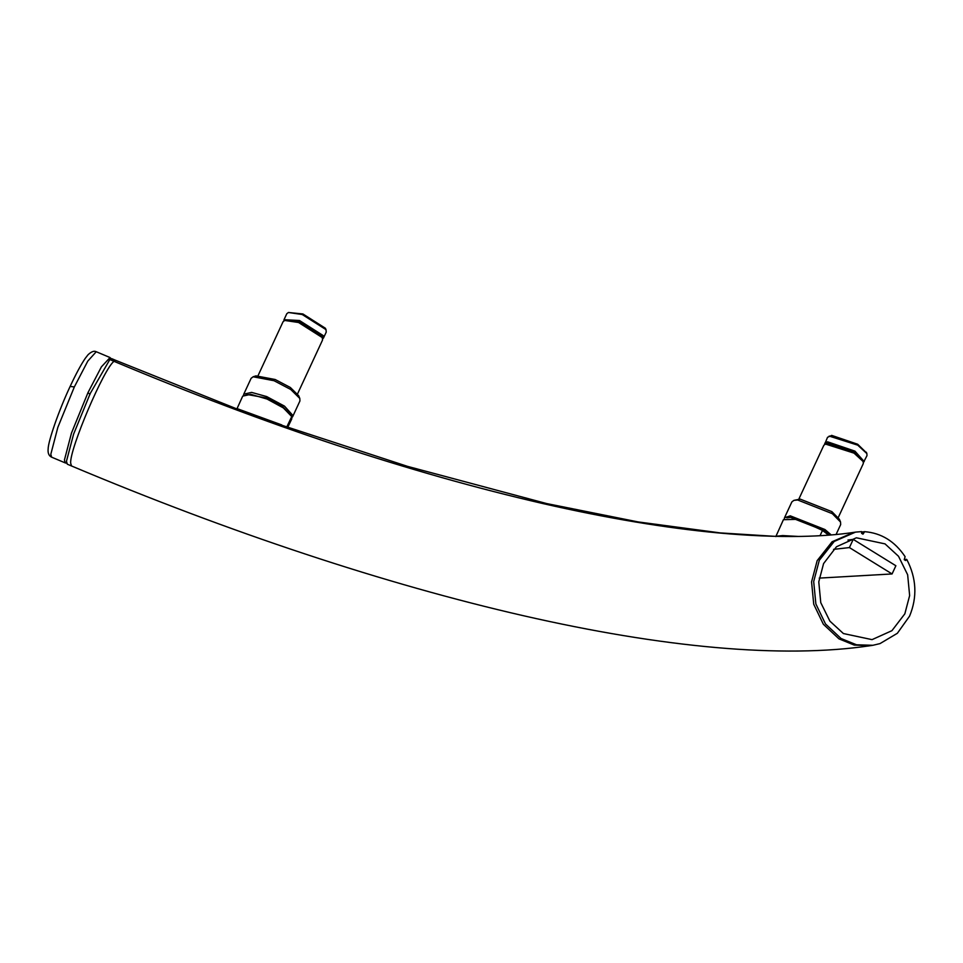 <?xml version="1.0" encoding="UTF-8"?>
<svg xmlns="http://www.w3.org/2000/svg" width="963" height="963" viewBox="0 0 963 963"><rect width="100%" height="100%" fill="white"/><g stroke="black" fill="none" stroke-linecap="round" stroke-linejoin="round"><path stroke-width="1.44" d="M895.879 565.75L892.075 573.948L849.414 547.574L853.218 539.376L895.879 565.75M892.075 573.948L819.224 578.113M849.414 547.574L833.561 549.367M853.218 539.376L847.934 540.038M774.433 536.307L720.312 532.912L638.192 521.934L546.755 503.589L407.578 466.381L258.602 417.641L116.066 360.487L114.296 361.438L110.107 359.668M297.567 393.843L322.557 340.011L322.256 337.568L298.542 322.497L284.723 320.45L283.086 321.69L258.096 375.534M291.079 415.27L282.58 406.567L266.197 397.924L245.998 394.288M243.555 395.155L243.771 394.168L251.62 392.398L266.715 396.587L284.494 406.133L292.74 415.306L291.97 417.617M299.806 398.429L298.662 395.685L290.332 387.475L275.129 379.494L255.989 375.883L253.149 376.774L274.082 380.734L290.706 389.461L299.806 398.429L299.938 400.957L292.583 416.823M243.771 394.168L251.126 378.303L253.161 376.774M236.91 408.926L242.712 396.118L250.825 394.336L267.076 399.055L283.363 407.915L291.729 416.57L291.741 418.893M237.175 408.649L281.774 424.936M322.436 337.965L321.702 336.219L299.228 321.943L284.723 320.45M322.701 338.868L323.484 338.013L323.183 335.569L299.469 320.498L284.013 319.692L283.868 320.848M323.484 338.013L326.252 332.042L325.951 329.599L302.238 314.528L288.431 312.481L286.793 313.721L284.013 319.692M326.144 329.996L325.398 328.251L302.924 313.962L288.431 312.481M783.437 519.695L798.207 519.298L822.498 530.42L828.625 535.151M775.925 536.271L782.642 535.572L798.496 536.451M829.275 535.103L823.762 530.469L790.539 517.396L786.843 517.841M784.303 518.696L784.508 517.757L790.274 515.843L824.954 529.53L831.225 534.947M784.508 517.757L791.875 501.892L793.897 500.363L797.641 499.978L832.321 513.664L840.543 522.03L839.399 519.286L831.888 511.642L800.157 499.111L793.897 500.375M840.543 522.03L840.687 524.558L836.053 534.525M866.519 452.863L857.648 444.232L831.695 435.396L827.53 437.31L824.605 444.437M863.438 462.457L866.989 455.631L866.881 453.585L857.744 445.159L829.167 436.083M864.22 461.614L854.963 451.141L827.566 441.812L824.749 443.293M862.824 460.832L853.952 452.213L827.999 443.365L825.46 444.051L823.834 445.279L798.833 499.123M838.304 517.444L863.293 463.6L863.185 461.554L854.037 453.14L825.46 444.051M109.83 359.56L90.245 393.47L73.621 434.072L66.459 461.265L67.29 464.178L71.491 465.96L70.648 463.034C69.757 448.614 104.1 368.083 114.019 361.342L109.83 359.56L114.031 361.33C266.739 425.405 409.684 472.809 542.867 503.553C606.883 518.178 665.337 527.965 718.217 532.912C748.468 535.705 776.178 536.873 801.348 536.403C820.921 536.018 838.364 534.694 853.663 532.407L832.08 541.772L817.178 560.622L811.568 581.881L813.735 604.246L823.365 624.265L838.966 638.854L854.253 645.09L870.528 645.655C693.781 672.21 388.233 599.203 71.491 465.96M116.066 360.487L111.877 358.718L110.119 359.632M909.578 616.127L897.347 633.293L880.013 643.597L872.899 645.294L856.504 644.789L841.084 638.529L825.484 623.94L815.866 603.921L813.687 581.556L819.296 560.297L834.199 541.447L855.517 532.118L861.668 531.612L861.584 533.297L862.98 534.164L864.654 531.672C881.374 533.021 894.856 541.35 905.1 556.662L904.221 559.672L905.629 560.538L906.809 559.527C916.523 578.221 917.45 597.084 909.578 616.127M863.931 532.13L861.801 532.455L863.931 532.13M904.678 559.852L906.809 559.527M885.021 543.878L856.36 537.787L836.474 546.755L823.582 563.584L818.779 581.857L820.765 602.645L829.901 621.147L843.395 633.546L872.045 639.637L891.943 630.669L904.835 613.828L909.638 595.567L907.652 574.779L898.515 556.277L885.021 543.878M74.332 386.945L70.143 386.416C75.896 374.077 80.928 364.724 85.25 358.356L88.09 354.697C91.473 351.567 94.181 350.58 96.228 351.748L87.789 361.101L74.332 386.945L57.864 427.295L50.81 454.271L51.629 457.172C48.872 455.896 47.705 453.116 48.15 448.818C48.198 441.511 58.49 411.141 70.143 386.416M110.023 357.586L101.404 366.855L87.946 392.699L90.028 394.288M872.899 645.294L870.528 645.655M291.223 415.86L292.74 415.306M298.939 396.612L299.24 397.358M286.89 426.753L291.729 416.57M820.007 535.717L822.498 530.42M823.762 530.469L824.954 529.53M831.888 511.642L832.321 513.664M114.645 360.848L110.444 359.079M87.946 392.699L71.479 433.049L64.425 460.013L65.243 462.926L66.616 463.155M51.653 457.184L65.484 462.998M904.269 559.635L906.4 559.31M864.509 531.672L862.09 532.045M291.765 418.905L287.865 427.091M252.402 415.378L257.229 417.184M775.829 536.584L783.425 519.683M866.315 452.213L866.881 453.585M855.517 532.118L853.399 532.455M863.185 461.554L862.607 460.182M96.216 351.712L109.83 357.466M109.842 357.502L111.263 358.693"/></g></svg>
